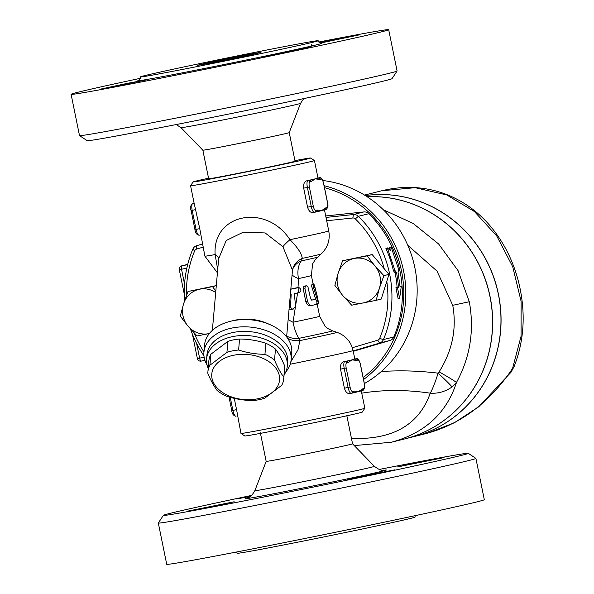 <?xml version="1.0" encoding="UTF-8"?>
<svg xmlns="http://www.w3.org/2000/svg" width="594" height="594" viewBox="0 0 594 594"><rect width="100%" height="100%" fill="white"/><g stroke="black" fill="none" stroke-linecap="round" stroke-linejoin="round"><path stroke-width="0.89" d="M379.18 469.453A155.569 2.176 168.5 0 1 468.243 453.319A155.569 2.176 168.5 0 1 270.396 495.715A155.569 2.176 168.5 0 1 163.387 515.34A155.569 2.176 168.5 0 1 251.678 495.396M444.045 457.58L397.483 466.943L424.859 461.033L444.045 457.58M364.018 476.418L347.297 479.492L356.972 477.242L394.936 469.802L364.018 476.418M187.6 511.144L234.155 501.774L206.779 507.684L187.6 511.144M250.416 496.443L236.709 498.915L251.462 495.596M254.863 490.659L266.171 461.382A44.075 0.616 -11.5 0 0 266.171 461.389A44.075 0.616 -11.5 0 0 296.488 455.821A44.075 0.616 -11.5 0 0 352.554 443.815A44.075 0.616 -11.5 0 0 352.546 443.815L374.398 466.335A60.996 0.854 168.5 0 1 296.822 482.959A60.996 0.854 168.5 0 1 254.863 490.659C249.77 499.316 248.812 496.621 247.253 498.106L247.267 498.099M163.387 515.34L158.331 522.98A162.051 2.265 -11.5 0 0 158.316 523.017A162.051 2.265 -11.5 0 0 269.795 502.539A162.051 2.265 -11.5 0 0 475.905 458.405A162.051 2.265 -11.5 0 0 475.883 458.375L468.243 453.319M158.316 523.017L166.721 564.3A162.051 2.265 -11.5 0 0 278.192 543.822A162.051 2.265 -11.5 0 0 484.31 499.688L475.905 458.405M236.664 551.982L237.236 553.259A90.748 1.27 -11.5 0 0 299.658 541.795A90.748 1.27 -11.5 0 0 415.08 517.077L415.109 515.674M240.978 433.457L244.802 435.989A59.957 0.839 -11.5 0 0 303.712 424.844A59.957 0.839 -11.5 0 0 362.295 412.08L364.827 408.264A63.202 0.884 168.5 0 1 364.827 408.264A63.202 0.884 168.5 0 1 303.074 421.71A63.202 0.884 168.5 0 1 240.978 433.457A63.202 0.884 168.5 0 1 240.971 433.449L236.568 409.645L232.885 410.38L230.227 397.312M79.522 135.625L87.162 140.681A155.569 2.176 -11.5 0 0 194.156 120.998A155.569 2.176 -11.5 0 0 392.018 78.66L397.074 71.02A162.051 2.265 168.5 0 1 190.971 115.117A162.051 2.265 168.5 0 1 79.522 135.625A162.051 2.265 168.5 0 1 79.499 135.595L71.102 94.312A162.051 2.265 -11.5 0 0 182.573 73.834A162.051 2.265 -11.5 0 0 388.684 29.7A162.051 2.265 -11.5 0 0 318.74 42.018M289.241 132.611L295.055 161.189A44.075 0.616 168.5 0 1 238.988 173.196A44.075 0.616 168.5 0 1 208.665 178.764L202.851 150.185A44.075 0.616 -11.5 0 0 202.858 150.185A44.075 0.616 -11.5 0 0 233.175 144.617A44.075 0.616 -11.5 0 0 289.233 132.618A44.075 0.616 -11.5 0 0 289.233 132.611L300.542 103.341L303.727 98.604M388.684 29.7L397.089 70.983A162.051 2.265 168.5 0 1 397.074 71.02M140.295 78.326A162.051 2.265 -11.5 0 0 71.102 94.312M202.747 65.459A90.748 1.27 -11.5 0 0 318.169 40.741A90.748 1.27 -11.5 0 0 229.024 57.581A90.748 1.27 -11.5 0 0 140.325 76.923A90.748 1.27 -11.5 0 0 202.747 65.459M147.149 79.745L100.594 89.115L127.97 83.205L147.149 79.745M292.285 50.52L309.006 47.446L299.324 49.696L261.367 57.143L292.285 50.52M319.468 42.723L359.192 34.898L320.181 43.102M324.502 187.674A106.95 101.99 76 0 1 401.551 271.154A106.95 101.99 76 0 1 363.142 377.591M363.543 379.544A108.568 103.534 -104 0 0 403.534 270.738A108.568 103.534 -104 0 0 324.094 185.677M322.757 180.502A108.568 103.534 76 0 1 414.864 267.746A108.568 103.534 76 0 1 364.36 383.568M202.428 244.008L196.666 245.716A6.482 6.178 -104 0 0 192.79 249.242A108.568 103.534 -104 0 0 184.608 300.69M190.474 328.965A108.568 103.534 -104 0 0 203.957 355.858M219.78 61.197A32.41 0.453 -11.5 0 0 261.004 52.369A32.41 0.453 -11.5 0 0 229.158 58.39A32.41 0.453 -11.5 0 0 197.49 65.295A32.41 0.453 -11.5 0 0 219.78 61.197M294.936 160.632A59.957 0.839 168.5 0 1 310.603 158.011A59.957 0.839 168.5 0 1 252.027 170.797A59.957 0.839 168.5 0 1 193.109 181.92A59.957 0.839 168.5 0 1 208.553 178.207M394.951 270.515L387.325 247.876L390.741 250.876L391.112 246.933L398.737 269.565L398.047 272.186L400.074 286.947L401.254 286.65L399.614 298.485L397.468 287.6L398.648 287.303L396.629 272.542L394.951 270.515L393.443 270.849A108.568 103.534 -104 0 0 385.929 248.544L387.325 247.876M399.614 298.485L398.062 298.396L395.923 287.682L397.104 287.385A108.568 103.534 -104 0 0 395.114 272.839L396.629 272.542M395.114 272.839L393.443 270.849M397.104 287.385L398.648 287.303M395.923 287.682L397.468 287.6M400.052 286.716L401.254 286.65M389.508 249.777L389.716 247.601L391.112 246.933M290.34 294.542L291.164 294.349L290.496 307.373L292.887 309.504L295.552 306.289L294.357 293.636L298.478 292.753A38.892 0.542 -11.5 0 0 298.908 292.656C301.559 291.045 301.566 289.345 298.938 287.555L290.28 289.315M298.478 292.753L298.938 287.555M297.98 287.555L296.146 287.919L297.98 287.555M290.822 289.1L296.146 287.919M292.887 309.496L290.941 309.89L289.055 309.192M307.477 301.084C308.464 304.15 309.957 305.591 311.939 305.405A38.892 0.542 -11.5 0 0 316.728 304.299L316.973 301.7L315.704 299.213A38.892 0.542 168.5 0 1 311.82 300.118L310.58 298.737L307.922 286.716L306.304 285.751L305.16 286.754L304.952 288.699L307.477 301.084L305.784 301.425L303.267 289.04L303.772 286.642L304.677 286.078M310.35 305.724C308.316 305.925 306.794 304.492 305.784 301.425M311.612 300.126A37.274 0.52 -11.5 0 0 314.181 299.517L314.189 299.517M313.565 283.791L314.412 285.142L317.114 295.701L314.011 284.66L313.328 284.207L313.253 286.709L317.812 301.01C318.985 304.625 319.023 304.574 317.939 300.846M317.062 303.786L318.748 303.72L317.07 295.753M315.681 299.22L311.635 286.234L311.924 284.4L313.469 284.088M298.017 287.548L298.5 278.571A19.446 5.279 8.9 0 1 292.085 274.725M290.845 361.716L297.98 349.829L299.881 340.6L298.96 338.342A19.446 5.212 78.3 0 1 293.028 322.23A19.446 2.933 24.6 0 1 288.135 319.624M286.694 336.033A19.446 16.706 -20.3 0 0 298.96 338.342A46.993 0.653 168.5 0 0 332.529 330.851L327.91 328.586L325.052 326.247L319.661 316.298A37.274 0.52 168.5 0 1 293.028 322.23L297.616 292.827M351.655 305.197L342.679 295.448A22.683 21.636 -104 0 0 363.32 302.91L351.655 305.197M338.157 273.218A22.683 21.636 -104 0 0 342.679 295.448L334.882 285.402L338.157 273.218L342.612 260.736L354.269 258.449A22.683 21.636 -104 0 0 338.157 273.218M376.158 300.326L363.32 302.91A22.683 21.636 -104 0 0 379.432 288.142L376.158 300.326L381.244 299.049L388.973 274.383L383.887 275.661L379.432 288.142A22.683 21.636 -104 0 0 374.911 265.912L383.887 275.661M374.911 265.912A22.683 21.636 -104 0 0 354.269 258.449L367.114 255.866L374.911 265.912M388.973 274.383L372.2 254.596L367.114 255.866M342.612 260.736L372.2 254.596M326.685 220.753L352.843 217.998A3.237 3.089 76 0 1 355.323 218.882A105.331 100.445 76 0 1 384.229 268.785M386.791 281.363A105.331 100.445 76 0 1 379.648 338.439A3.237 3.089 76 0 1 377.71 340.206L352.331 347.72M215.689 292.523A22.683 21.636 -104 0 0 199.658 289.196L212.504 286.612L215.815 291.09M183.546 303.965L188.001 291.491L199.658 289.196A22.683 21.636 -104 0 0 183.546 303.965A22.683 21.636 -104 0 0 188.068 326.195L180.272 316.157L183.546 303.965M209.355 333.524L208.702 333.657A22.683 21.636 -104 0 0 209.363 333.516M197.045 335.944L188.068 326.195A22.683 21.636 -104 0 0 208.702 333.657L197.045 335.944M216.298 285.603L188.001 291.491M216.298 285.669L212.504 286.612M234.274 398.351L236.568 409.645M343.458 361.857L344.81 361.59A6.482 1.945 78.8 0 0 344.208 368.414L348.084 387.466A6.482 1.945 78.8 0 0 351.24 393.354L349.918 393.614C347.438 393.852 345.597 392.047 344.394 388.201L340.518 369.149C340.124 365.132 341.105 362.704 343.458 361.857A63.202 0.884 -11.5 0 0 346.332 361.211L344.81 361.59A1.619 1.544 76 0 1 346.644 362.875L348.173 362.496A1.619 1.544 -104 0 0 346.332 361.211A63.202 0.884 -11.5 0 0 352.004 359.867A63.202 0.884 -11.5 0 0 354.64 359.132A1.619 1.544 76 0 1 356.474 360.417L358.004 360.038A1.619 1.544 -104 0 0 356.162 358.754L354.64 359.132A63.202 0.884 -11.5 0 0 354.818 359.028A63.202 0.884 -11.5 0 0 354.811 359.021L356.162 358.754A6.482 1.945 78.8 0 0 356.162 358.754A6.482 1.945 78.8 0 1 356.259 358.739M351.41 393.31L352.791 392.968A1.619 1.544 -104 0 0 352.866 392.946L352.866 392.946A1.619 1.544 -104 0 0 353.987 391.075L352.465 391.453A4.863 1.463 -101.2 0 1 350.074 387.05L346.198 367.998A4.863 1.463 -101.2 0 1 346.644 362.875M358.004 360.038A4.863 1.463 -101.2 0 1 360.395 364.449L364.263 383.486A4.863 1.463 -101.2 0 1 363.818 388.617L362.295 389.003A1.619 1.544 76 0 1 361.167 390.874L361.167 390.874A1.619 1.544 76 0 1 361.1 390.889A63.202 0.884 168.5 0 1 361.011 390.919A63.202 0.884 168.5 0 1 358.464 391.624A63.202 0.884 168.5 0 1 352.888 392.946A63.202 0.884 168.5 0 1 352.873 392.946L351.336 393.332A1.619 1.544 -104 0 0 352.465 391.453M362.295 389.003L358.464 391.624L353.987 391.075M309.823 181.868A1.619 1.544 -104 0 0 307.982 180.583A6.482 1.945 78.8 0 0 307.38 187.407L309.37 186.984A4.863 1.463 -101.2 0 1 309.823 181.868L311.345 181.489A1.619 1.544 -104 0 0 309.504 180.197A63.202 0.884 -11.5 0 0 315.176 178.861A63.202 0.884 -11.5 0 0 317.812 178.126A1.619 1.544 76 0 1 319.654 179.41L321.176 179.032A1.619 1.544 -104 0 0 319.334 177.747L317.812 178.126A63.202 0.884 -11.5 0 0 317.99 178.022A63.202 0.884 -11.5 0 0 317.983 178.014L319.334 177.747A6.482 1.945 78.8 0 0 319.334 177.747A6.482 1.945 78.8 0 1 319.431 177.725M314.582 212.303L315.971 211.954A1.619 1.544 -104 0 0 316.038 211.939L316.038 211.939A1.619 1.544 -104 0 0 317.159 210.068L315.637 210.447A4.863 1.463 -101.2 0 1 313.246 206.044L309.37 186.984M324.413 209.845L325.802 209.496A1.619 1.544 -104 0 0 326.99 207.61L325.467 207.989A1.619 1.544 76 0 1 324.272 209.882A63.202 0.884 168.5 0 1 324.183 209.912A63.202 0.884 168.5 0 1 321.636 210.618A63.202 0.884 168.5 0 1 316.067 211.932A63.202 0.884 168.5 0 1 316.053 211.939L314.516 212.325A1.619 1.544 -104 0 0 315.637 210.447M325.467 207.989L321.636 210.618L317.159 210.068M303.69 188.142L307.38 187.407L311.256 206.46A6.482 1.945 78.8 0 0 314.412 212.348L313.09 212.607C310.61 212.838 308.776 211.033 307.566 207.195L303.69 188.142C303.296 184.125 304.277 181.697 306.63 180.851A63.202 0.884 -11.5 0 0 309.504 180.197L306.63 180.851M193.109 181.92L190.577 185.736A63.202 0.884 -11.5 0 0 190.577 185.751L194.127 203.215A63.202 0.884 -11.5 0 0 194.134 203.222L199.747 228.638L204.9 256.155L217.426 272.839M281.742 385.306L264.701 398.203A38.083 25.304 5 0 1 259.051 399.695A38.083 25.304 5 0 1 253.044 400.527C244.141 400.497 235.365 399.079 226.708 396.25A38.083 25.304 5 0 1 217.129 390.488C213.899 386.167 210.803 380.442 207.826 373.322A38.083 25.304 5 0 1 207.885 371.933A38.083 25.304 5 0 1 209.905 365.243L226.938 352.346A38.083 25.304 5 0 1 238.595 350.029C247.253 352.851 256.036 354.276 264.939 354.299A38.083 25.304 5 0 1 274.517 360.061C277.495 367.181 280.598 372.906 283.821 377.227A38.083 25.304 5 0 1 283.754 378.616A38.083 25.304 5 0 1 281.742 385.306M257.492 398.834A34.029 22.609 -175 0 0 267.322 360.625A34.029 22.609 -175 0 0 212.192 371.592A34.029 22.609 -175 0 0 257.492 398.834M283.754 378.616L284.726 367.619A38.083 25.304 -175 0 0 284.786 366.231C281.808 359.11 278.712 353.385 275.49 349.064A38.083 25.304 -175 0 0 265.904 343.302C257.247 340.481 248.47 339.055 239.568 339.033A38.083 25.304 -175 0 0 227.91 341.35L210.87 354.247A38.083 25.304 -175 0 0 208.858 360.944L207.885 371.933M210.87 354.247L209.905 365.243M227.91 341.35L226.938 352.346M313.127 284.155L311.375 275.542A37.274 0.52 168.5 0 1 298.5 278.571A19.446 12.548 77.8 0 1 301.307 260.914L302.264 258.39C301.648 253.527 297.542 247.29 289.954 239.686C266.097 203.037 212.348 213.743 215.132 254.566L217.708 269.631M514.166 366.431A22.683 9.786 -158 0 1 514.152 366.476A22.683 9.786 -158 0 1 512.555 368.48L511.003 372.252M427.294 433.264L454.373 422.772L478.742 406.786L511.033 372.208M511.04 372.193L514.152 366.476C524.101 340.911 525.816 313.714 519.282 284.882C513.981 262.34 504.299 242.708 490.228 225.98C478.512 212.207 464.463 201.908 448.084 195.092C426.997 186.605 404.893 185.157 381.771 190.756L415.117 187.689L446.785 194.966L474.45 211.561L496.74 235.967L512.704 266.691L521.101 301.299L521.064 336.256L512.555 368.48C489.716 402.398 461.011 424.064 426.425 433.486L413.149 436.805M365.258 195.552A123.158 117.441 76 0 1 498.589 294.943A123.158 117.441 76 0 1 413.283 436.768M404.677 438.921A123.158 117.441 -104 0 0 404.729 438.914A123.158 117.441 -104 0 0 491.119 302.428A123.158 117.441 -104 0 0 367.085 196.718M404.729 438.914L413.053 436.828A123.158 117.441 -104 0 0 498.522 295.099A123.158 117.441 -104 0 0 365.273 195.567M452.071 386.946L456.459 382.499A22.683 1.091 -150.9 0 0 439.092 371.881L438.082 373.158C435.409 381.86 432.803 388.535 430.279 393.183C438.03 393.711 445.292 391.632 452.071 386.946A22.683 1.359 -137.9 0 0 438.082 373.158C418.688 370.797 399.747 370.262 381.266 371.547M367.114 196.74A123.158 117.441 76 0 1 491.038 302.517A123.158 117.441 76 0 1 404.633 438.936L391.401 442.24C424.859 433.1 446.547 413.186 456.459 382.499C470.21 357.209 474.487 330.286 469.297 301.737L458.056 270.649L438.639 243.993L413.105 223.411L383.308 209.734M407.781 245.3L436.976 271.05L452.747 305.316C456.89 328.631 452.338 350.816 439.092 371.881M353.163 350.898L379.559 343.08A6.482 6.178 -104 0 0 383.434 339.553A108.568 103.534 -104 0 0 358.36 216.313A6.482 6.178 -104 0 0 353.408 214.545L326.009 217.426M325.705 215.956L363.818 211.939A6.482 6.178 76 0 1 368.77 213.714A108.568 103.534 76 0 1 393.844 336.954A6.482 6.178 76 0 1 389.968 340.473L353.252 351.344M203.935 352.19L204.566 344.951A43.756 29.069 5 0 1 230.472 321.287L233.516 320.53A37.274 24.762 5 0 1 235.632 320.062A37.274 24.762 5 0 1 267.508 323.522L270.374 324.799A43.756 29.069 5 0 1 291.736 352.621L291.105 359.86A43.756 29.069 -175 0 0 232.313 327.97A43.756 29.069 -175 0 0 203.935 352.19A43.756 29.069 -175 0 0 207.061 364.998M212.362 330.353L218.666 258.694L226.188 240.518L243.369 232.15L265.139 232.945L282.907 246.659L292.486 270.233L286.62 336.887M311.375 275.542L312.607 263.892L315.488 259.229L321.035 254.024A51.047 0.713 168.5 0 1 302.264 258.39A19.446 16.936 12.3 0 0 292.575 269.661A19.446 16.936 12.3 0 0 292.575 269.669L292.486 270.233M282.907 246.659A19.446 3.497 143.3 0 1 289.954 239.686A63.202 0.884 168.5 0 0 328.757 230.955C330.286 240.028 327.717 247.72 321.035 254.024M317.53 257.12A46.993 0.653 168.5 0 1 301.307 260.914A19.446 16.276 20.7 0 0 292.642 269.409L292.575 269.661M218.622 259.207A19.446 7.581 4.1 0 0 215.132 254.566A63.202 0.884 168.5 0 1 204.9 256.155M332.529 330.851L336.969 332.328A51.047 0.713 168.5 0 1 299.881 340.6A19.446 16.736 -18.4 0 1 287.667 338.328M208.204 368.347A40.511 26.916 5 0 1 206.586 358.991L206.95 354.885A40.511 26.916 5 0 1 233.227 332.462A40.511 26.916 5 0 1 287.659 361.991L287.296 366.09A40.511 26.916 5 0 1 284.073 375.029M285.781 371.933A43.756 29.069 -175 0 0 291.105 359.86M230.472 321.287A43.756 29.069 5 0 1 232.952 320.73A43.756 29.069 5 0 1 270.374 324.799M190.577 185.751A63.202 0.884 -11.5 0 0 252.68 174.02A63.202 0.884 -11.5 0 0 314.434 160.551A63.202 0.884 -11.5 0 0 314.426 160.543L310.603 158.011M203.957 351.9A105.331 100.445 76 0 1 194.26 333.078M186.471 295.463A105.331 100.445 76 0 1 194.691 250.824A3.237 3.089 76 0 1 196.629 249.064L203.066 247.156M206.586 358.991A40.511 26.916 5 0 1 232.87 336.56A40.511 26.916 5 0 1 287.296 366.09M284.786 366.231L283.821 377.227M275.49 349.064L274.517 360.061M265.904 343.302L264.939 354.299M239.568 339.033L238.595 350.029M247.609 497.98A71.911 1.002 -11.5 0 0 294.824 489.612A71.911 1.002 -11.5 0 0 364.575 475.185A71.911 1.002 -11.5 0 0 383.932 470.24M202.858 150.185L181.007 127.665A60.996 0.854 -11.5 0 0 222.965 119.951A60.996 0.854 -11.5 0 0 300.542 103.341M138.751 80.353A93.986 1.314 -11.5 0 0 202.45 68.867A93.986 1.314 -11.5 0 0 320.96 43.28M187.504 264.412L187.518 264.404A3.237 0.973 -101.2 0 1 187.518 264.404A3.237 0.973 -101.2 0 1 187.533 264.404A3.237 3.237 0 0 0 187.362 264.441A3.237 3.089 76 0 1 187.504 264.412L181.823 265.83A3.237 3.089 -104 0 0 181.682 265.86L187.362 264.441A3.237 3.089 76 0 0 187.221 264.478M187.652 264.672L181.823 265.83A3.237 0.973 -101.2 0 0 181.526 269.238L186.828 268.184M290.496 307.373L289.189 307.633M304.952 288.699L303.267 289.04M317.812 301.01L316.862 301.195M313.58 287.904L312.065 288.201M231.838 410.565L232.885 410.38A6.482 1.945 -101.2 0 0 236.041 416.26C233.479 415.726 232.054 413.832 231.764 410.58L228.994 396.955M340.518 369.149L346.198 367.998M344.394 388.201L350.074 387.05M348.173 362.496L352.004 359.867L356.474 360.417M363.818 388.617A1.619 1.544 76 0 1 362.622 390.51L361.241 390.852M349.918 393.614L351.21 393.354M307.566 207.195L313.246 206.044M311.345 181.489L315.176 178.861L319.654 179.41M321.176 179.032A4.863 1.463 -101.2 0 1 323.567 183.435L323.559 183.427M323.567 183.435L327.442 202.48A4.863 1.463 -101.2 0 1 326.99 207.61M313.09 212.607L314.389 212.348M194.134 203.222L192.783 203.49A1.619 1.544 -104 0 0 192.708 203.512C190.652 204.945 190.102 207.284 191.068 210.521L192.181 210.321A6.482 1.945 -101.2 0 1 192.783 203.49L192.708 203.512M191.134 210.499L194.943 229.574L196.057 229.373L192.181 210.321L195.864 209.585M195.01 229.551L194.943 229.574C195.233 232.826 196.651 234.719 199.213 235.254A6.482 1.945 -101.2 0 1 196.057 229.373L199.747 228.638M361.761 393.169C383.479 389.634 406.318 389.642 430.279 393.183C418.97 424.873 392.693 439.954 351.455 438.431M469.297 301.737L452.747 305.316M393.844 336.954L383.434 339.553L379.648 338.439M355.323 218.882L358.36 216.313L368.77 213.714M336.969 332.328C345.582 335.528 350.95 341.595 353.088 350.549A63.202 0.884 168.5 0 1 290.199 364.241M204.15 357.254L197.386 358.568A3.237 3.237 0 0 0 201.195 361.1A3.237 0.973 -101.2 0 0 201.21 361.1L204.93 360.358L201.195 361.1A3.237 0.973 -101.2 0 1 199.614 358.16L196.629 343.481M184.548 284.11L181.526 269.238L179.291 269.654L184.296 294.238M377.71 340.206L379.559 343.08L389.968 340.473M196.629 249.064L196.666 245.716M194.691 250.824L192.79 249.242M363.818 211.939L353.408 214.545L352.843 217.998M384.296 470.218L384.311 470.218C383.152 469.379 382.722 472.579 374.398 466.335M352.554 443.815L346.74 415.236M266.171 461.389L260.35 432.811M181.007 127.665L176.225 124.547M318.169 40.741C319.951 43.162 320.931 44.015 321.124 43.288L321.116 43.288M138.61 80.42L138.602 80.428C139.122 80.97 139.694 79.804 140.325 76.923M312.102 47.26L311.59 44.773M306.281 285.759L304.648 286.078M313.58 283.791L313.068 283.895M361.011 390.919L362.696 390.488C364.753 389.055 365.303 386.716 364.337 383.479L360.461 364.426C359.266 359.971 357.84 358.078 356.192 358.746L354.811 359.021L353.088 350.549M324.346 209.868L325.868 209.482C327.925 208.049 328.475 205.71 327.517 202.472L323.641 183.42C322.438 178.965 321.012 177.071 319.364 177.74L317.99 178.014L314.434 160.551M381.786 190.756L364.493 195.077M354.276 445.597L391.401 442.24M317.166 304.031L319.661 316.298M324.465 209.838L328.757 230.955M361.286 390.845L364.827 408.249M197.386 358.568L192.434 334.236M181.682 265.86A3.237 3.237 0 0 0 179.291 269.654"/></g></svg>
